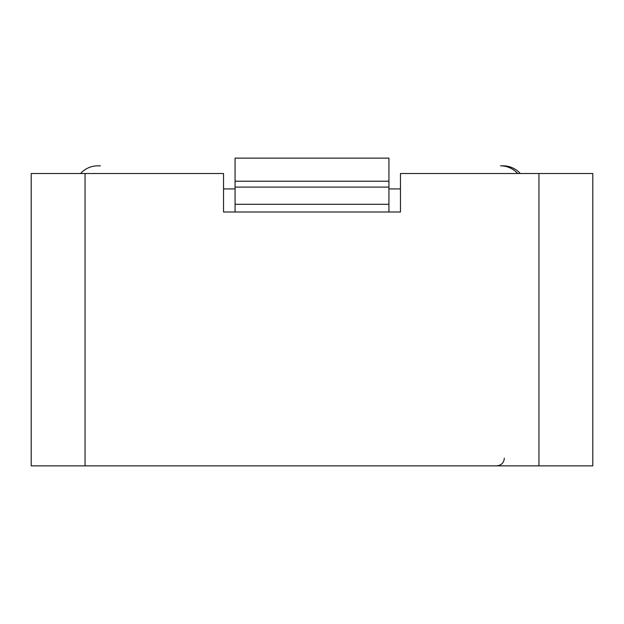 <?xml version="1.0" encoding="UTF-8"?>
<svg xmlns="http://www.w3.org/2000/svg" width="624" height="624" viewBox="0 0 624 624"><rect width="100%" height="100%" fill="white"/><g stroke="black" fill="none" stroke-linecap="round" stroke-linejoin="round"><path stroke-width="0.94" d="M538.949 465.863L592.8 465.863L592.8 173.527L538.949 173.527L538.949 465.863L31.2 465.863L31.2 173.527L223.532 173.527L223.532 211.988L235.069 211.988L235.069 187.091L388.931 187.091L388.931 211.988L400.468 211.988L223.532 211.988M100.441 165.828L97.796 165.828A23.08 23.08 0 0 0 80.597 173.527M517.686 173.527A23.08 23.08 0 0 0 500.479 165.828L503.084 165.828A23.08 23.08 0 0 1 520.291 173.527M388.931 181.217L235.069 181.217L235.069 158.137L388.931 158.137L388.931 187.091M235.069 181.217L235.069 187.091M400.468 211.988L400.468 173.527L538.949 173.527M235.069 204.298L388.931 204.298M85.051 173.527L85.051 465.863M400.468 188.908L388.931 188.908M235.069 188.908L223.532 188.908M504.332 458.172C503.919 462.797 501.353 465.364 496.634 465.863"/></g></svg>
